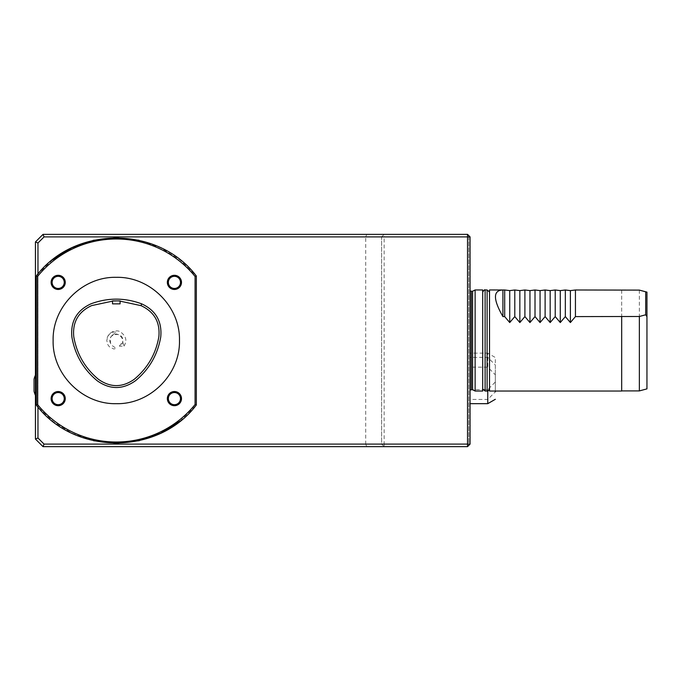 <?xml version="1.0" encoding="UTF-8"?>
<svg xmlns="http://www.w3.org/2000/svg" width="681" height="681" viewBox="0 0 681 681"><rect width="100%" height="100%" fill="white"/><g stroke="black" fill="none" stroke-linecap="round" stroke-linejoin="round"><path stroke-width="0.51" stroke-dasharray="3.4 2.55" d="M112.51 303.862L120.094 303.862M112.51 300.891L120.094 300.891M112.51 301.147L120.094 301.147M384.152 234.366L366.753 234.366L365.706 236.894L381.624 236.894L384.152 234.366L384.152 236.894L467.541 236.894L467.541 234.366L384.152 234.366L381.624 236.894L381.624 444.106L384.152 444.106L384.152 446.634L467.541 446.634L467.541 444.106L384.152 444.106L384.152 236.894L381.624 236.894L381.624 444.106L384.152 446.634L381.624 444.106L365.706 444.106L366.753 446.634L384.152 446.634M467.541 234.366L468.8 235.635L468.8 236.894L467.541 236.894L467.541 444.106L468.8 444.106L468.8 445.365L467.541 446.634M468.8 236.894L468.8 444.106M366.753 234.366L43.022 234.366L44.069 236.894L365.706 236.894L365.706 444.106L44.069 444.106L37.966 438.002L35.438 439.049L43.022 446.634L366.753 446.634M468.8 235.635L468.8 445.365L470.069 444.106L470.069 236.894L468.8 235.635M472.597 321.296L472.597 368.285M43.022 234.366L35.438 241.951L37.966 242.998L44.069 236.894M470.069 340.5L470.069 390.111L470.069 340.5M495.334 391.039L495.334 365.007L487.758 357.355L470.069 357.355L470.069 399.449L470.069 367.161L487.758 367.161L495.334 374.814L495.334 391.805L487.758 399.449L470.069 399.449L470.069 403.671M470.069 367.161L470.069 353.133L487.758 353.133L487.758 367.161M52.505 259.929L37.966 273.958L37.966 407.042L53.603 421.931L71.999 433.244L93.612 440.735M35.438 241.951L35.438 439.049M37.966 438.002L37.966 242.998M44.069 444.106L43.022 446.634M119.354 346.178L122.631 341.709L124.01 346.101L119.354 346.178C129.262 340.789 115.319 327.578 110.475 337.759L110.501 343.301L111.871 345.42L116.298 348.434L113.736 348.995L109.42 346.825L107.794 344.654L106.764 340.5L107.938 336.073L109.837 333.792L112.339 332.345L114.391 331.945L116.281 332.464L113.344 334.311L110.475 337.75M475.117 289.961L475.117 391.039M482.701 289.961L482.701 391.039M482.701 388.953L482.701 292.047L482.701 388.953M495.334 374.814L495.334 357.508L487.758 353.133M482.906 389.643L487.758 389.643L495.334 381.99M470.069 389.643L482.701 389.643M487.758 399.449L487.758 403.475M487.758 390.954L487.758 389.643M180.065 421.096L196.341 404.982L196.341 276.018L180.048 259.887L160.597 247.756L138.941 240.257M37.966 273.958L36.263 276.018L36.263 404.982L37.966 407.042M116.298 403.671C150.058 404.54 180.337 374.261 179.469 340.5C180.337 306.739 150.058 276.46 116.298 277.329C82.546 276.46 52.267 306.739 53.127 340.5C52.267 374.261 82.546 404.54 116.298 403.671M35.438 385.225L35.438 395.38L35.438 385.225M34.05 391.294L34.05 379.164M110.501 343.301C105.64 333.111 124.7 330.617 122.631 341.709M646.95 292.123L646.95 316.665M639.365 290.106L639.365 316.486M621.685 290.106L621.685 390.911M621.685 289.987L621.685 316.614M489.52 289.961L489.52 391.039M471.329 291.23L471.329 389.77M487.119 391.039L487.119 289.961M485.102 391.039L485.102 289.961M124.01 346.101C127.338 340.67 126.104 335.92 120.307 331.843C116.434 329.178 107.189 331.851 106.764 340.5"/><path stroke-width="1.02" d="M120.094 303.862L112.51 303.862L112.51 300.891L120.094 300.891L120.094 303.862M120.094 301.147L141.01 305.641C154.229 311.779 160.188 322.104 158.869 336.618C155.898 353.873 147.683 368.106 134.225 379.308C122.308 387.702 110.39 387.71 98.464 379.334C84.963 368.132 76.723 353.89 73.752 336.601C72.424 322.062 78.392 311.728 91.646 305.599L112.51 301.147M141.699 303.862C155.804 310.408 162.155 321.432 160.75 336.916C157.72 354.656 149.275 369.281 135.425 380.781C122.708 389.745 109.99 389.753 97.272 380.815C83.38 369.315 74.91 354.682 71.871 336.899C70.458 321.381 76.825 310.357 90.965 303.82C107.879 297.563 124.785 297.58 141.699 303.862L141.01 305.641M116.298 403.671C150.058 404.54 180.337 374.261 179.469 340.5C180.337 306.739 150.058 276.46 116.298 277.329C82.546 276.46 52.267 306.739 53.127 340.5C52.267 374.261 82.546 404.54 116.298 403.671M35.438 241.951L43.022 234.366L467.541 234.366L467.541 236.894L470.069 236.894L470.069 444.106L467.541 444.106L467.541 446.634L43.022 446.634L35.438 439.049L35.438 241.951L37.966 242.998L37.966 273.958M470.069 444.106L467.541 446.634M467.541 234.366L470.069 236.894M472.597 368.285L472.597 389.77L471.329 389.77L471.329 291.23L472.597 291.23L472.597 321.296M475.117 391.039L472.597 389.77L472.597 291.23L475.117 289.961L482.701 289.961L482.701 391.039L475.117 391.039L475.117 289.961M43.022 234.366L44.069 236.894L37.966 242.998M37.966 407.042L37.966 438.002L44.069 444.106L467.541 444.106L467.541 236.894L44.069 236.894M44.069 444.106L43.022 446.634M37.966 438.002L35.438 439.049M482.701 388.953L485.102 391.039L485.102 289.961L487.119 289.961L489.52 292.047L489.52 388.953L489.52 292.047M495.334 391.805L495.334 391.039M487.758 403.475L487.758 390.954M138.941 240.257L116.213 237.72L93.493 240.291L71.888 247.807L52.505 259.929M93.612 440.735L116.34 443.28L139.069 440.718L160.673 433.21L180.065 421.096M36.263 404.982L36.263 276.018C74.238 225.522 158.239 225.377 196.341 276.018L196.341 404.982C158.358 455.478 74.365 455.623 36.263 404.982L37.523 404.531A101.52 101.52 7.6 0 0 195.081 404.531L196.341 404.982M36.263 276.018L37.523 276.469L37.523 404.531M195.081 404.531L195.081 276.469L196.341 276.018M195.081 276.469A101.52 101.52 7.6 0 0 37.523 276.469M58.183 289.459A7.074 7.074 -172.4 0 1 51.109 282.385A7.074 7.074 -172.4 0 1 58.183 275.303A7.074 7.074 -172.4 0 1 65.257 282.385A7.074 7.074 -172.4 0 1 58.183 289.459M174.421 289.459A7.074 7.074 -172.4 0 1 167.347 282.385A7.074 7.074 -172.4 0 1 174.421 275.303A7.074 7.074 -172.4 0 1 181.495 282.385A7.074 7.074 -172.4 0 1 174.421 289.459M174.421 405.697A7.074 7.074 -172.4 0 1 167.347 398.615A7.074 7.074 -172.4 0 1 174.421 391.541A7.074 7.074 -172.4 0 1 181.495 398.615A7.074 7.074 -172.4 0 1 174.421 405.697M58.183 405.697A7.074 7.074 -172.4 0 1 51.109 398.615A7.074 7.074 -172.4 0 1 58.183 391.541A7.074 7.074 -172.4 0 1 65.257 398.615A7.074 7.074 -172.4 0 1 58.183 405.697M52.114 282.385A6.061 6.061 -172.4 0 1 61.213 277.133A6.061 6.061 -172.4 0 1 61.213 287.637A6.061 6.061 -172.4 0 1 52.114 282.385M168.352 282.385A6.061 6.061 -172.4 0 1 177.452 277.133A6.061 6.061 -172.4 0 1 177.452 287.637A6.061 6.061 -172.4 0 1 168.352 282.385M168.352 398.615A6.061 6.061 -172.4 0 1 177.452 393.363A6.061 6.061 -172.4 0 1 177.452 403.867A6.061 6.061 -172.4 0 1 168.352 398.615M52.114 398.615A6.061 6.061 -172.4 0 1 61.213 393.363A6.061 6.061 -172.4 0 1 61.213 403.867A6.061 6.061 -172.4 0 1 52.114 398.615M35.438 375.078A25.265 25.265 0 0 0 34.05 379.164L34.05 391.294A25.265 25.265 0 0 0 35.438 395.38M645.69 314.792L646.95 316.665L646.95 388.877L646.95 292.123L645.69 291.808L645.69 314.792L639.365 316.486L575.436 316.605L575.436 289.987L639.365 290.106L645.69 291.808M642.251 290.864L646.95 292.123M646.95 388.877L639.365 390.911L639.365 316.486M502.918 316.605L502.918 289.987L504.689 289.987L504.689 316.605L502.918 316.605C492.984 299.155 492.984 290.285 502.918 289.987L489.52 289.961L489.52 391.039L621.685 391.039L621.685 316.614M575.436 289.987L570.389 290.617L570.389 322.547L575.436 316.605M570.389 290.617L565.332 289.987L565.332 316.605L570.389 322.547M560.276 290.617L560.276 322.547L555.228 316.605L555.219 289.987L560.276 290.617L565.332 289.987M565.332 316.605L560.276 322.547M555.219 289.987L550.171 290.617L550.171 322.547L555.219 316.605M550.171 290.617L545.115 289.987L545.115 316.605L550.171 322.547M540.059 290.617L540.059 322.547L535.011 316.605L535.011 289.987L540.059 290.617L545.115 289.987M545.115 316.605L540.059 322.547M535.011 289.987L529.954 290.617L529.954 322.547L535.011 316.605M524.906 316.605L529.954 322.547M529.954 290.617L524.898 289.987L524.898 316.605L519.85 322.547L514.793 316.605L514.793 289.987L519.85 290.617L519.85 322.547M519.85 290.617L524.898 289.987M504.689 316.605L509.737 322.547L514.793 316.605M514.793 289.987L509.737 290.617L509.737 322.547M509.737 290.617L504.689 289.987M487.119 289.961L487.119 391.039C487.366 391.652 488.166 390.954 489.52 388.953M470.069 390.111L471.329 389.77M470.069 290.889L471.329 291.23M485.102 391.039L487.119 391.039M485.102 289.961C484.863 289.348 484.063 290.046 482.701 292.047M470.069 403.671L487.758 403.671L495.334 399.296M639.365 390.911L621.685 390.911"/></g></svg>
